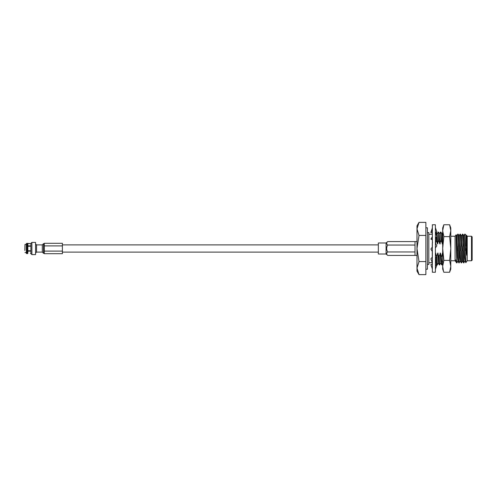 <?xml version="1.0" encoding="UTF-8"?>
<svg xmlns="http://www.w3.org/2000/svg" width="497" height="497" viewBox="0 0 497 497"><rect width="100%" height="100%" fill="white"/><g stroke="black" fill="none" stroke-linecap="round" stroke-linejoin="round"><path stroke-width="0.75" d="M27.323 253.65L26.844 253.65L26.844 251.401L26.322 251.258L26.322 253.395L27.323 253.65L27.323 251.376L27.838 251.221L27.838 253.395L27.323 253.65M27.323 251.376L26.844 251.022L30.41 251.091L27.838 251.221M26.844 251.022L26.322 251.258M26.844 243.35L30.41 243.598L27.838 243.605L27.838 245.779L27.323 245.624L27.323 243.35L26.322 243.605L26.322 245.742L26.844 245.599L26.844 243.35M27.838 245.779L30.41 245.909L26.844 245.978L27.323 245.624M26.844 245.978L26.322 245.742M44.289 250.904L44.289 243.698L43.512 243.698L43.512 253.302L44.289 253.302L44.289 251.103L62.392 251.103L62.392 253.7L44.289 253.7M43.512 253.302L42.313 252.103L42.313 244.897L43.512 243.698M42.313 252.103L36.542 252.103L36.542 244.897L35.554 243.909M35.554 251.544L35.554 242.412L31.889 242.412L31.889 254.588L35.554 254.588L35.554 251.544M31.889 254.588L30.901 253.6L30.901 243.4L31.889 242.412M30.41 253.402L30.901 253.408M30.41 246.183L27.838 246.326L27.838 250.674L30.41 250.817M27.838 250.674L27.323 250.774L27.323 246.226L27.838 246.326M27.323 246.226L26.322 246.363L26.322 250.637L26.844 250.749L26.844 246.251M26.844 250.749L27.323 250.774M26.583 246.307L26.583 245.984M26.583 251.016L26.583 250.693M24.85 250.451L24.98 244.462L24.85 250.451M44.289 243.3L62.392 243.3L62.392 251.103M44.289 245.897L62.392 245.897M386.088 254.01L378.347 254.01L378.347 242.99L386.088 242.99L386.088 254.01L387.716 255.415C386.318 254.253 386.318 253.103 387.716 251.954C386.318 249.643 386.318 247.344 387.716 245.046C386.318 243.89 386.318 242.735 387.716 241.585L415.014 241.585L415.014 255.415L387.716 255.415M415.014 251.954L387.716 251.954M415.014 245.046L387.716 245.046M442.684 233.478L442.361 232.987L442.504 243.934L440.951 240.206L440.559 232.043L439.665 233.584M440.578 263.416L439.373 264.944L438.994 256.794L440.385 253.066L441.348 256.794L441.758 264.926M441.243 240.206L440.559 232.043M439.677 264.957L439.292 256.794M440.951 240.206L439.857 243.934L438.596 240.206L438.211 232.043L437.317 233.584M438.224 263.416L437.025 264.944L436.646 256.794L437.739 253.066L438.994 256.794M438.894 240.206L438.211 232.043M437.329 264.957L436.938 256.794M438.596 240.206L437.509 243.934L436.248 240.206L436.167 237.311M436.049 234.124L435.906 232.174M436.54 240.206L436.453 236.994M436.391 235.143L436.18 232.08L437.049 233.584L437.509 243.934M432.514 242.617L432.266 239.771M432.365 235.578L432.266 237.112M463.925 235.628L464.801 257.601L465.08 261.36L465.844 262.683L467.205 260.763L467.205 236.237L466.49 235.236L466.776 255.309L465.335 246.195L464.801 234.099L463.906 235.64L462.744 234.099L461.551 235.64L460.104 234.099L459.203 235.64M464.819 261.36L463.614 262.888L462.763 234.112M465.627 246.195L464.801 234.099M463.925 262.901L463.39 250.805M463.272 246.195L462.452 234.099M463.614 262.888L462.732 261.36L461.259 262.888L460.408 234.112M461.57 262.901L461.042 250.805M460.924 246.195L460.104 234.099M460.116 261.36L458.911 262.888L458.06 234.112L456.575 235.628L456.333 238.212M459.222 262.901L458.694 250.805M458.576 246.195L457.749 234.099M457.768 261.36L456.867 262.901L456.581 258.788L456.581 262.901L455.674 261.36L455.507 259.776L455.507 261.372L455.072 260.763L455.072 236.237L456.103 234.795L456.581 258.788M442.504 243.934L441.74 233.571M442.746 261.956L441.758 260.826L441.758 264.957L440.839 263.416L440.385 253.066M442.212 243.934L441.752 233.584L440.87 232.056M440.858 263.429L440.087 253.066M440.149 243.934L439.385 233.571M439.373 264.944L438.491 263.416L438.031 253.066M439.857 243.934L439.404 233.584L438.516 232.056M438.503 263.429L437.739 253.066M437.801 243.934L437.037 233.571M436.111 263.317L435.807 257.39M435.751 255.47L435.683 253.066L436.36 255.831M435.801 263.236L435.527 257.85M435.447 255.29L435.397 253.302M435.422 242.859L435.397 241.902M436.248 240.206L435.577 243.182M441.758 260.826L441.348 256.794M432.266 247.096L432.266 243.288M432.266 257.197L432.266 251.451M432.365 263.739L432.266 262.814M465.844 262.683L465.701 250.805L465.701 259.154M465.788 249.798L465.701 250.805M456.557 262.87L455.507 259.776M425.873 261.565L419.008 261.565L416.989 268.094L419.008 274.63L425.873 274.63L425.873 235.435L419.008 235.435L416.989 248.5L419.008 261.565M425.873 235.435L425.873 222.37L419.008 222.37L416.989 225.874L416.989 228.906L419.008 222.37L416.989 228.906L419.008 235.435M471.491 236.237L472.15 236.895L472.15 260.105L471.491 260.763L471.491 236.237L467.205 236.237M450.779 236.237L455.072 236.237M428.83 234.286L432.266 234.286M427.432 232.565L428.83 232.565L428.83 264.435L427.432 264.435M425.873 227.781L427.432 227.781L427.432 269.219L425.873 269.219M416.989 228.906L416.989 271.126L419.008 274.63M465.335 246.195L465.453 250.805M462.98 246.195L463.098 250.805M460.632 246.195L460.75 250.805M458.277 246.195L458.396 250.805M466.776 245.593L466.273 235.628L465.111 234.112M462.732 261.36L461.57 235.628M461.259 262.888L460.377 261.36L459.222 235.628L458.06 234.112M458.911 262.888L458.029 261.36L456.867 235.628M466.776 255.309L465.993 235.64M465.099 261.372L464.509 257.601L463.645 235.64M462.452 261.372L461.297 235.64M460.396 261.372L459.806 257.601L458.942 235.64M458.048 261.372L457.457 257.601L456.594 235.64L456.103 234.795M442.684 260.795L442.734 253.066M441.64 256.794L442.442 253.066M442.883 228.309L443.846 224.75L449.623 224.75L450.779 227.93L450.779 230.683L449.623 224.75L450.779 230.683L449.623 236.622L450.779 248.5L449.623 260.378L450.779 266.317L449.623 272.25L443.846 272.25L442.684 269.07L442.684 227.93L443.846 224.75L442.684 230.683L443.846 236.622L442.684 248.5L443.846 260.378L442.684 266.317L443.448 271.064M449.623 236.622L443.846 236.622M449.623 260.378L443.846 260.378M449.623 272.25L450.779 266.317L450.779 269.07L449.623 272.25M450.779 230.683L450.779 266.317M435.397 247.91L436.857 245.829L435.397 242.803M432.365 246.959L430.905 249.047L432.365 251.619M435.397 224.75L435.397 272.25L432.365 272.25L432.365 224.75L435.397 224.75M432.365 263.099L430.905 258.844L432.365 257.079M435.397 258.285L436.857 256.123L435.397 255.638M436.857 256.123L435.397 255.259M432.365 269.001L430.905 264.696L432.365 263.926M435.397 263.13L436.857 263.509L435.397 265.746M435.981 264.851L436.857 265.162L435.397 269.262M436.857 265.162L435.72 265.361M431.284 264.497L431.856 264.193M432.365 233.074L431.856 232.807M432.365 227.999L430.905 232.304M435.459 232.335L436.857 231.838L435.397 227.738M432.365 229.925L430.905 232.639L432.365 232.894M435.397 238.162L436.857 236.553L435.397 232.149M432.365 236.696L430.905 239.032L432.365 239.821M432.365 238.951L430.905 239.032M378.347 244.878L62.392 244.878M378.347 252.122L62.392 252.122M42.313 244.897L36.542 244.897M36.542 252.103L35.554 253.091M30.901 243.592L30.41 243.592M26.322 244.462L24.98 244.462M26.322 252.538L24.98 252.538M386.088 242.99L387.716 241.585M415.014 255.415L416.989 255.415M415.014 241.585L416.989 241.585M442.361 232.987L442.013 233.584M437.025 264.944L436.503 264.05M435.745 232.236L435.54 232.584M442.684 263.522L441.758 264.957M467.205 260.763L471.491 260.763M450.779 260.763L455.072 260.763M428.83 262.714L432.235 262.714M466.254 235.64L466.49 235.236M436.08 264.702L435.397 266.473M432.365 229.546L431.968 230.658"/></g></svg>
